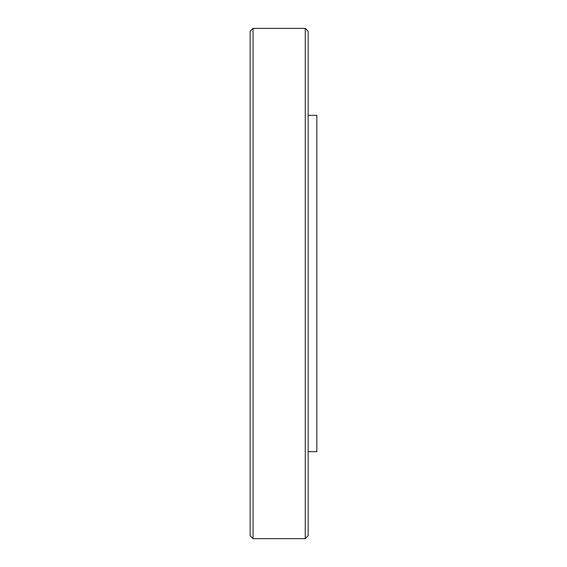 <?xml version="1.0" encoding="UTF-8"?>
<svg xmlns="http://www.w3.org/2000/svg" width="567" height="567" viewBox="0 0 567 567"><rect width="100%" height="100%" fill="white"/><g stroke="black" fill="none" stroke-linecap="round" stroke-linejoin="round"><path stroke-width="0.85" d="M308.143 115.335L316.847 115.335L316.847 451.665L308.143 451.665M305.244 28.35L308.143 31.249L308.143 535.751L305.244 538.65L305.244 28.35L253.059 28.35L253.059 538.65L305.244 538.65M253.059 28.35L250.153 31.249L250.153 535.751L253.059 538.65"/></g></svg>
